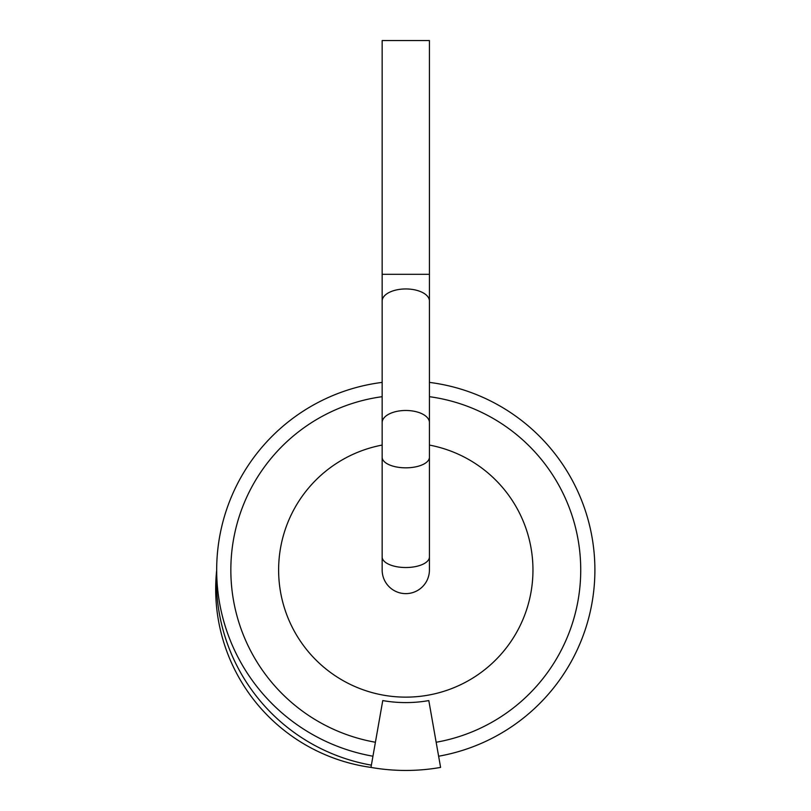 <?xml version="1.0" encoding="UTF-8"?>
<svg xmlns="http://www.w3.org/2000/svg" width="811" height="811" viewBox="0 0 811 811"><rect width="100%" height="100%" fill="white"/><g stroke="black" fill="none" stroke-linecap="round" stroke-linejoin="round"><path stroke-width="1.22" d="M438.619 756.217A189.085 189.085 0 0 0 429.424 382.397M382.153 382.397A189.085 189.085 0 0 0 372.948 756.217M428.806 700.582L440.596 767.409A200.449 200.449 0 0 1 370.972 767.409L382.762 700.582A132.599 132.599 0 0 0 428.806 700.582M371.377 765.148A187.534 187.534 0 0 1 216.699 570.001A180.072 180.072 0 0 0 370.972 767.409M382.153 396.691A174.902 174.902 0 0 0 375.412 742.247M436.156 742.247A174.902 174.902 0 0 0 429.424 396.691M382.153 445.077A127.134 127.134 0 0 0 405.784 697.136A127.134 127.134 0 0 0 429.424 445.077M405.784 593.632A23.641 23.641 0 0 1 382.153 570.001A23.641 23.641 0 0 0 405.784 593.632A23.641 23.641 0 0 0 429.424 570.001A23.641 23.641 0 0 1 405.784 593.632M405.784 40.55L382.153 40.55L382.153 274.311L429.424 274.311L429.424 40.55L405.784 40.55M382.153 556.944L382.153 457.242A23.641 10.584 180 0 0 405.784 467.825A23.641 10.584 180 0 0 429.424 457.242L429.424 556.944A23.641 10.584 180 0 1 405.784 567.528A23.641 10.584 180 0 1 382.153 556.944L382.153 570.001M382.153 422.592L382.153 301.074A23.641 12.124 180 0 1 405.784 288.949A23.641 12.124 180 0 1 429.424 301.074L429.424 422.592A23.641 12.124 180 0 0 405.784 410.478A23.641 12.124 180 0 0 382.153 422.592L382.153 457.242M382.153 301.074L382.153 274.311M429.424 301.074L429.424 274.311M429.424 457.242L429.424 422.592M429.424 556.944L429.424 570.001"/></g></svg>
